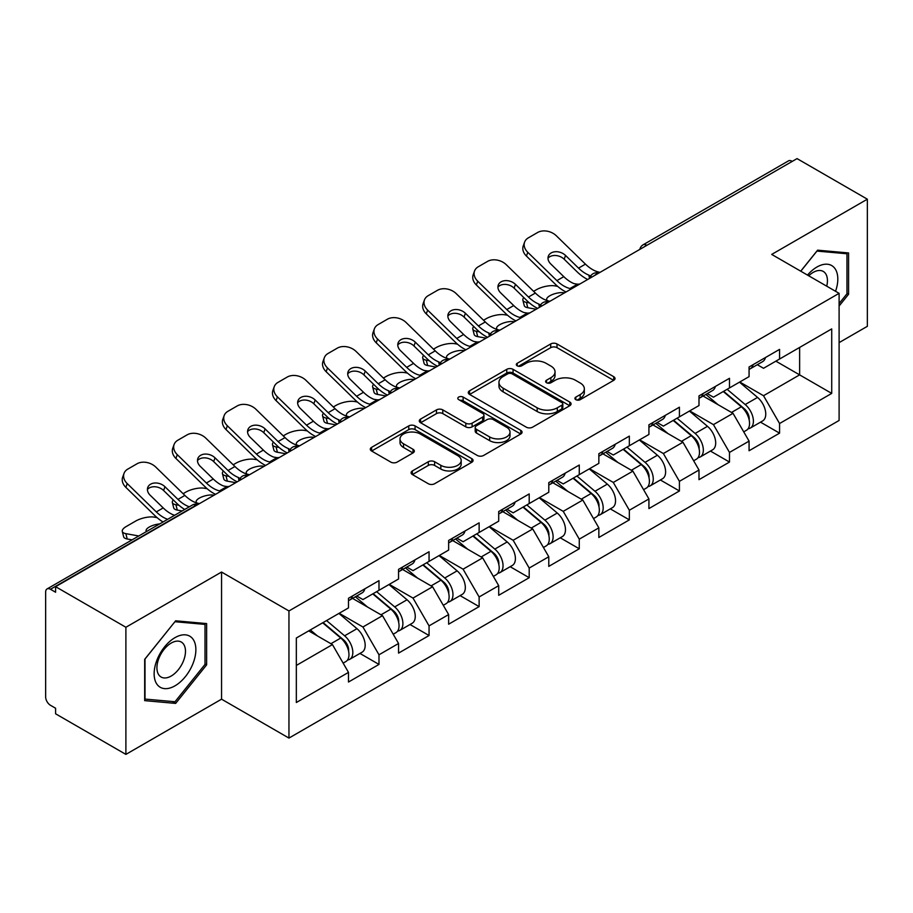 <?xml version="1.0" encoding="UTF-8"?>
<svg xmlns="http://www.w3.org/2000/svg" width="913" height="913" viewBox="0 0 913 913"><rect width="100%" height="100%" fill="white"/><g stroke="black" fill="none" stroke-linecap="round" stroke-linejoin="round"><path stroke-width="1.37" d="M575.829 399.666A3.116 1.803 0 0 0 580.246 399.666L613.719 380.333A4.451 2.568 0 0 0 615.02 378.518A4.451 2.568 0 0 0 613.719 376.692L557.01 343.95A4.451 2.568 0 0 0 550.71 343.95L517.237 363.283A3.116 1.803 0 0 0 516.313 364.549A3.116 1.803 0 0 0 517.237 365.828A3.116 1.803 0 0 0 521.643 365.828L525.979 363.328A14.254 8.228 0 0 1 546.134 363.328L550.87 366.056A14.254 8.228 0 0 1 555.036 371.876A14.254 8.228 0 0 1 550.87 377.697L546.533 380.196A3.116 1.803 0 0 0 545.62 381.474A3.116 1.803 0 0 0 546.533 382.741A3.116 1.803 0 0 0 550.938 382.741L555.275 380.242A14.254 8.228 0 0 1 575.441 380.242L580.166 382.969A14.254 8.228 0 0 1 584.343 388.79A14.254 8.228 0 0 1 580.166 394.61L575.829 397.109A3.116 1.803 0 0 0 574.916 398.388A3.116 1.803 0 0 0 575.829 399.666L575.829 397.109M412.391 470.925A4.451 2.568 0 0 0 411.09 472.74A4.451 2.568 0 0 0 412.391 474.555L428.311 483.742A4.451 2.568 0 0 0 434.611 483.742L471.781 462.275A4.451 2.568 0 0 0 473.094 460.46A4.451 2.568 0 0 0 471.781 458.646L415.073 425.903A4.451 2.568 0 0 0 408.773 425.903L371.591 447.359A4.451 2.568 0 0 0 370.29 449.185A4.451 2.568 0 0 0 371.591 450.999L390.81 462.104A4.451 2.568 0 0 0 397.121 462.104L413.03 452.916A4.451 2.568 0 0 0 414.331 451.09A4.451 2.568 0 0 0 413.03 449.276L403.5 443.775A11.915 6.882 0 0 1 400.008 438.902A11.915 6.882 0 0 1 407.358 432.545A11.915 6.882 0 0 1 420.357 434.04L457.687 455.598A11.915 6.882 0 0 1 461.179 460.46A11.915 6.882 0 0 1 453.818 466.817A11.915 6.882 0 0 1 440.831 465.322L434.611 461.738A4.451 2.568 0 0 0 428.311 461.738L412.391 470.925L412.391 474.555M221.551 572.04L125.891 627.265L55.602 586.682L797.06 158.611L867.35 199.194L771.702 254.419L839.104 293.335L288.953 610.957L221.551 572.04L221.551 699.175L288.953 738.081L288.953 610.957M526.287 427.17A4.451 2.568 0 0 0 532.587 427.17L569.769 405.714A4.451 2.568 0 0 0 571.07 403.888A4.451 2.568 0 0 0 569.769 402.074L513.06 369.331A4.451 2.568 0 0 0 506.761 369.331L469.579 390.798A4.451 2.568 0 0 0 468.278 392.613A4.451 2.568 0 0 0 469.579 394.427L526.287 427.17M459.958 400.339A3.116 1.803 0 0 1 463.119 400.773L463.119 397.064L520.775 430.354A4.451 2.568 0 0 1 522.076 432.18A4.451 2.568 0 0 1 520.775 433.995L483.605 455.461A4.451 2.568 0 0 1 477.294 455.461L420.585 422.719L420.585 419.078A4.451 2.568 0 0 0 419.284 420.893A4.451 2.568 0 0 0 420.585 422.719M420.585 419.078L436.494 409.891A4.451 2.568 0 0 1 442.794 409.891L465.801 423.176A4.451 2.568 0 0 0 472.101 423.176L482.657 417.081A4.451 2.568 0 0 0 483.958 415.255A4.451 2.568 0 0 0 482.657 413.441L458.714 399.62A3.116 1.803 0 0 1 457.801 398.342A3.116 1.803 0 0 1 459.718 396.676A3.116 1.803 0 0 1 463.119 397.064M288.953 738.081L839.104 420.459L839.104 293.335M359.939 653.423L378.986 664.424L378.986 654.792L362.94 626.991L339.18 613.274M378.986 664.424L348.492 682.022L348.492 672.39L296.337 702.508L296.337 638.016L348.492 607.898L348.492 598.266L378.986 580.657L378.986 590.3L398.559 578.99L398.559 569.358L429.053 551.749L429.053 561.392L448.637 550.083L448.637 540.45L479.131 522.841L479.131 532.473L498.703 521.175L498.703 511.542L529.198 493.933L529.198 503.565L548.781 492.267L548.781 482.623L579.276 465.025L579.276 474.657L598.848 463.359L598.848 453.715L629.342 436.117L629.342 445.749L648.926 434.451L648.926 424.807L679.42 407.209L679.42 416.842L698.993 405.543L698.993 395.9L729.487 378.302L729.487 387.934L749.071 376.624L749.071 366.992L779.565 349.382L779.565 359.026L831.72 328.908L831.72 393.4L779.565 423.518L763.519 395.717L739.758 381.999M760.518 422.16L779.565 433.15L779.565 423.518M779.565 433.15L749.071 450.76L749.071 441.116L729.487 452.426L713.441 424.625L689.692 410.907M710.451 451.068L729.487 462.058L729.487 452.426M729.487 462.058L698.993 479.667L698.993 470.024L679.42 481.334L663.374 453.533L639.614 439.826M660.373 479.976L679.42 490.966L679.42 481.334M679.42 490.966L648.926 508.575L648.926 498.943L629.342 510.241L613.296 482.441L589.547 468.734M610.306 508.883L629.342 519.874L629.342 510.241M629.342 519.874L598.848 537.483L598.848 527.851L579.276 539.149L563.23 511.348L539.469 497.642M560.228 537.791L579.276 548.781L579.276 539.149M579.276 548.781L548.781 566.391L548.781 556.759L529.198 568.057L513.152 540.268L489.402 526.55M510.162 566.699L529.198 577.701L529.198 568.057M529.198 577.701L498.703 595.299L498.703 585.667L479.131 596.965L463.085 569.176L439.324 555.458M460.084 595.607L479.131 606.609L479.131 596.965M479.131 606.609L448.637 624.207L448.637 614.575L429.053 625.873L413.007 598.083L389.258 584.366M410.017 624.515L429.053 635.516L429.053 625.873M429.053 635.516L398.559 653.115L398.559 643.482L378.986 654.792M356.732 595.984L362.94 599.567L378.986 590.3M362.94 626.991L382.513 615.682L352.555 598.392M398.559 643.482L382.513 615.682M406.799 567.076L413.007 570.648L429.053 561.392M413.007 598.083L432.591 586.774L402.633 569.484M448.637 614.575L432.591 586.774M456.877 538.156L463.085 541.74L479.131 532.473M463.085 569.176L482.657 557.866L452.7 540.576M498.703 585.667L482.657 557.866M506.943 509.249L513.152 512.832L529.198 503.565M513.152 540.268L532.736 528.958L502.778 511.657M548.781 556.759L532.736 528.958M557.021 480.341L563.23 483.924L579.276 474.657M563.23 511.348L582.802 500.05L552.844 482.749M598.848 527.851L582.802 500.05M607.088 451.433L613.296 455.016L629.342 445.749M613.296 482.441L632.88 471.142L602.922 453.841M648.926 498.943L632.88 471.142M657.166 422.525L663.374 426.109L679.42 416.842M663.374 453.533L682.947 442.234L652.989 424.933M698.993 470.024L682.947 442.234M707.233 393.617L713.441 397.201L729.487 387.934M713.441 424.625L733.025 413.327L703.067 396.025M749.071 441.116L733.025 413.327M792.244 161.384L646.838 245.335M644.795 246.521A6.813 3.926 120 0 1 646.518 245.152A6.813 3.926 60 0 0 643.117 244.81L788.512 160.859A6.813 3.926 60 0 1 791.925 161.202M757.311 364.709L763.519 368.293L779.565 359.026M763.519 395.717L799.628 374.866L799.628 347.442L831.72 328.908M775.867 361.16L831.72 393.4M839.104 342.626L867.35 326.318L867.35 199.194M125.891 627.265L125.891 754.389L55.602 713.806L55.602 708.248L50.466 705.281A6.813 3.926 -120 0 1 45.65 696.95L45.65 592.058A6.813 3.926 -120 0 1 47.065 588.942A6.813 3.926 -120 0 1 50.466 589.273L55.602 592.24L55.602 586.682M125.891 754.389L221.551 699.175M296.337 665.44L332.446 644.589L308.685 630.883M348.492 672.39L332.446 644.589M839.104 306.026L848.576 294.248L848.576 252.947L817.603 250.173L800.724 271.172M206.623 623.579L175.65 620.806L144.676 659.334L144.676 700.636L175.65 703.409L206.623 664.869L206.623 623.579M577.084 400.099L580.166 398.319A14.254 8.228 0 0 0 584.343 392.499L584.343 388.79M555.036 371.876L555.036 375.585A14.254 8.228 0 0 1 550.87 381.406L547.777 383.186M613.662 380.367L557.01 347.659A4.451 2.568 0 0 0 550.71 347.659L518.481 366.273M569.712 405.749L513.06 373.04A4.451 2.568 0 0 0 506.761 373.04L469.636 394.462M561.894 405.167A3.116 1.803 0 0 0 562.807 403.888A3.116 1.803 0 0 0 561.894 402.622L512.113 373.874A3.116 1.803 0 0 0 507.696 373.874L503.131 376.51A14.254 8.228 0 0 0 498.955 382.33A14.254 8.228 0 0 0 503.131 388.162L537.164 407.803A14.254 8.228 0 0 0 557.318 407.803L561.894 405.167L561.894 408.876A3.116 1.803 0 0 0 562.807 407.597L562.807 403.888M498.955 382.33L498.955 386.039A14.254 8.228 0 0 0 503.131 391.86L503.131 388.162M561.894 408.876L557.318 411.512A14.254 8.228 0 0 1 537.164 411.512L503.131 391.86M420.642 422.753L436.494 413.6L436.494 409.891M483.958 415.255L483.958 418.964A4.451 2.568 0 0 1 482.657 420.779L472.101 426.873A4.451 2.568 0 0 1 465.801 426.873L442.794 413.6A4.451 2.568 0 0 0 436.494 413.6M463.119 400.773L520.718 434.029M489.665 436.95A11.915 6.882 0 0 0 502.652 438.445A11.915 6.882 0 0 0 510.013 432.089A11.915 6.882 0 0 0 506.521 427.216L493.362 419.626A4.451 2.568 0 0 0 487.063 419.626L476.506 425.72A4.451 2.568 0 0 0 475.205 427.535A4.451 2.568 0 0 0 476.506 429.361L489.665 436.95L489.665 440.659A11.915 6.882 0 0 0 502.652 442.143A11.915 6.882 0 0 0 510.013 435.786L510.013 432.089M475.205 427.535L475.205 431.244A4.451 2.568 0 0 0 476.506 433.059L476.506 429.361M489.665 440.659L476.506 433.059M461.179 460.46L461.179 464.169A11.915 6.882 0 0 1 453.818 470.526A11.915 6.882 0 0 1 440.831 469.031L434.611 465.436A4.451 2.568 0 0 0 428.311 465.436L412.459 474.589M400.008 438.902L400.008 442.611A11.915 6.882 0 0 0 403.5 447.473L403.5 443.775M412.961 452.951L403.5 447.473M471.724 462.309L415.073 429.612A4.451 2.568 0 0 0 408.773 429.612L371.659 451.033M846.967 293.313L848.576 294.248M205.014 663.945L206.623 664.869M172.374 701.515L175.65 703.409M557.649 286.362L555.001 285.883A13.615 4.885 -14.2 0 0 536.262 289.798L533.603 291.327M523.811 297.581A13.615 4.885 -14.2 0 0 522.864 300.16A13.615 4.885 -14.2 0 0 526.436 302.374L527.782 307.715L536.171 309.233M529.426 302.911L526.436 302.374M547.663 300.719A10.442 3.743 165.8 0 1 546.682 299.601A10.442 3.743 165.8 0 1 549.82 295.778A10.442 3.743 165.8 0 1 564.188 292.776L564.245 293.016M527.782 307.715A13.615 4.885 165.8 0 1 524.222 305.501L522.864 300.16M745.248 409.64L742.999 408.339M748.124 428.733A14.985 8.651 -120 0 0 750.303 428.06A14.985 8.651 -120 0 0 752.997 417.583A14.985 8.651 -120 0 0 745.191 404.539L727.125 389.303M750.303 428.06L762.663 420.916A14.985 8.651 -120 0 0 765.345 410.451A14.985 8.651 -120 0 0 757.55 397.406L739.484 382.159M723.644 391.312L744.255 408.693A9.073 5.238 60 0 1 749.151 419.877M743.718 431.849L746.446 430.274A14.985 8.651 -120 0 0 749.139 419.809A14.985 8.651 -120 0 0 741.345 406.764L723.279 391.517M718.063 404.687L705.875 394.405M579.812 284.023A10.442 4.063 167.4 0 1 577.473 284.194L574.06 283.635A30.414 17.564 -120 0 1 570.762 282.026A30.414 17.564 -120 0 1 563.789 276.65L550.779 263.983A10.442 7.658 -160.3 0 1 548.336 256.188A10.442 7.658 -160.3 0 1 551.178 252.924A10.442 7.658 -160.3 0 1 565.546 255.457L578.545 268.125A30.414 17.564 -120 0 0 585.53 273.501A30.414 17.564 -120 0 0 588.817 275.11L591.053 276.342M566.049 291.977A36.315 20.965 60 0 1 563.869 290.825A36.315 20.965 60 0 1 555.526 284.411L526.436 256.074A13.615 9.986 -160.3 0 1 523.24 245.917L524.598 242.139A13.615 9.986 19.7 0 1 528.307 237.871L537.62 232.495A13.615 9.986 19.7 0 1 556.359 235.805L585.45 264.142A30.414 17.564 -120 0 0 592.434 269.518A30.414 17.564 -120 0 0 598.551 272.028L600.012 272.371M587.71 279.469A36.315 20.965 60 0 1 585.53 278.317A36.315 20.965 60 0 1 577.199 271.903L564.188 259.235A10.442 7.658 19.7 0 0 549.82 256.701A10.442 7.658 19.7 0 0 547.994 258.208M524.598 242.139A13.615 9.986 19.7 0 0 527.782 252.296L556.884 280.633A30.414 17.564 -120 0 0 563.869 286.009A30.414 17.564 -120 0 0 569.986 288.519L571.447 288.862M749.242 366.9A14.985 8.651 60 0 1 749.071 367.483M753.088 364.675A14.985 8.651 60 0 1 750.303 368.749A14.985 8.651 60 0 1 749.071 369.263M765.448 357.542A14.985 8.651 60 0 1 762.663 361.616L750.303 368.749M835.555 291.281A29.501 17.039 120 0 0 816.952 267.018A29.501 17.039 120 0 0 807.503 275.087M826.733 286.191A20.2 11.664 120 0 0 823.252 271.423A20.2 11.664 120 0 0 813.152 272.416A20.2 11.664 120 0 0 808.724 275.794M800.792 271.207L816.952 251.086L846.967 253.768L846.967 293.792L839.104 303.573M844.982 252.627L846.967 253.768M156.933 684.214A29.501 17.039 120 0 0 185.43 676.579A29.501 17.039 120 0 0 193.077 639.26A29.501 17.039 120 0 0 164.568 646.895A29.501 17.039 120 0 0 156.933 684.214M158.839 674.935A20.2 11.664 120 0 0 161.11 677.035A20.2 11.664 120 0 0 179.895 667.608A20.2 11.664 120 0 0 183.57 644.156A20.2 11.664 120 0 0 181.299 642.044A20.2 11.664 120 0 0 162.514 651.483A20.2 11.664 120 0 0 158.839 674.935M174.999 621.719L205.014 624.401L205.014 664.413L174.999 701.755L144.996 699.073L144.996 659.049L174.942 621.685M203.028 623.248L205.014 624.401M507.582 315.27L504.923 314.791A13.615 4.885 -14.2 0 0 486.195 318.705L483.536 320.235M473.744 326.5A13.615 4.885 -14.2 0 0 472.786 329.068A13.615 4.885 -14.2 0 0 476.358 331.282L477.716 336.623L486.093 338.141M479.359 331.83L476.358 331.282M497.585 329.627A10.442 3.743 165.8 0 1 496.615 328.52A10.442 3.743 165.8 0 1 499.753 324.686A10.442 3.743 165.8 0 1 514.11 321.684L514.179 321.924M477.716 336.623A13.615 4.885 165.8 0 1 474.144 334.409L472.786 329.068M695.181 438.548L692.933 437.247M698.046 457.641A14.985 8.651 -120 0 0 700.225 456.968A14.985 8.651 -120 0 0 702.919 446.503A14.985 8.651 -120 0 0 695.124 433.447L677.058 418.211M700.225 456.968L712.585 449.835A14.985 8.651 -120 0 0 715.278 439.358A14.985 8.651 -120 0 0 707.472 426.314L689.406 411.067M673.577 420.22L694.177 437.601A9.073 5.238 60 0 1 699.084 448.785M693.652 460.768L696.379 459.193A14.985 8.651 -120 0 0 699.073 448.717A14.985 8.651 -120 0 0 691.267 435.672L673.201 420.437M667.996 433.595L655.808 423.312M457.504 344.178L454.857 343.699A13.615 4.885 -14.2 0 0 436.117 347.613L433.458 349.143M423.666 355.408A13.615 4.885 -14.2 0 0 422.719 357.987A13.615 4.885 -14.2 0 0 426.291 360.19L427.638 365.531L436.026 367.049M429.281 360.738L426.291 360.19M447.518 358.535A10.442 3.743 165.8 0 1 446.537 357.428A10.442 3.743 165.8 0 1 449.675 353.593A10.442 3.743 165.8 0 1 464.044 350.592L464.101 350.832M427.638 365.531A13.615 4.885 165.8 0 1 424.077 363.317L422.719 357.987M645.103 467.456L642.855 466.155M647.979 486.549A14.985 8.651 -120 0 0 650.159 485.876A14.985 8.651 -120 0 0 652.852 475.411A14.985 8.651 -120 0 0 645.046 462.355L626.98 447.119M650.159 485.876L662.518 478.743A14.985 8.651 -120 0 0 665.2 468.266A14.985 8.651 -120 0 0 657.406 455.222L639.34 439.986M623.499 449.128L644.11 466.509A9.073 5.238 60 0 1 649.006 477.693M643.574 489.676L646.301 488.101A14.985 8.651 -120 0 0 648.995 477.636A14.985 8.651 -120 0 0 641.2 464.58L623.134 449.344M617.918 462.503L605.73 452.22M407.438 373.086L404.779 372.607A13.615 4.885 -14.2 0 0 386.051 376.521L383.392 378.05M373.6 384.316A13.615 4.885 -14.2 0 0 372.641 386.895A13.615 4.885 -14.2 0 0 376.213 389.098L377.571 394.439L385.948 395.957M379.215 389.646L376.213 389.098M397.44 387.443A10.442 3.743 165.8 0 1 396.47 386.336A10.442 3.743 165.8 0 1 399.609 382.501A10.442 3.743 165.8 0 1 413.966 379.5L414.034 379.74M377.571 394.439A13.615 4.885 165.8 0 1 373.999 392.236L372.641 386.895M595.036 496.364L592.788 495.063M597.901 515.457A14.985 8.651 -120 0 0 600.081 514.784A14.985 8.651 -120 0 0 602.774 504.318A14.985 8.651 -120 0 0 594.979 491.262L576.913 476.027M600.081 514.784L612.44 507.651A14.985 8.651 -120 0 0 615.134 497.186A14.985 8.651 -120 0 0 607.328 484.13L589.262 468.894M573.432 478.035L594.032 495.417A9.073 5.238 60 0 1 598.939 506.601M593.507 518.584L596.235 517.009A14.985 8.651 -120 0 0 598.928 506.544A14.985 8.651 -120 0 0 591.122 493.488L573.056 478.252M567.852 491.411L555.663 481.128M357.36 401.994L354.712 401.515A13.615 4.885 -14.2 0 0 335.973 405.429L333.313 406.958M323.522 413.224A13.615 4.885 -14.2 0 0 322.574 415.803A13.615 4.885 -14.2 0 0 326.146 418.006L327.493 423.347L335.881 424.865M329.137 418.553L326.146 418.006M347.374 416.362A10.442 3.743 165.8 0 1 346.392 415.244A10.442 3.743 165.8 0 1 349.531 411.409A10.442 3.743 165.8 0 1 363.899 408.408L363.956 408.647M327.493 423.347A13.615 4.885 165.8 0 1 323.932 421.144L322.574 415.803M544.958 525.272L542.71 523.971M547.834 544.365A14.985 8.651 -120 0 0 550.014 543.692A14.985 8.651 -120 0 0 552.707 533.226A14.985 8.651 -120 0 0 544.901 520.17L526.835 504.935M550.014 543.692L562.374 536.559A14.985 8.651 -120 0 0 565.056 526.093A14.985 8.651 -120 0 0 557.261 513.038L539.195 497.802M523.354 506.943L543.965 524.324A9.073 5.238 60 0 1 548.861 535.509M543.429 547.492L546.157 545.917A14.985 8.651 -120 0 0 548.85 535.452A14.985 8.651 -120 0 0 541.055 522.396L522.989 507.16M517.774 520.319L505.585 510.036M307.293 430.902L304.634 430.422A13.615 4.885 -14.2 0 0 285.906 434.337L283.247 435.866M273.455 442.132A13.615 4.885 -14.2 0 0 272.496 444.711A13.615 4.885 -14.2 0 0 276.068 446.914L277.426 452.255L285.803 453.772M279.07 447.461L276.068 446.914M297.296 445.27A10.442 3.743 165.8 0 1 296.326 444.152A10.442 3.743 165.8 0 1 299.464 440.317A10.442 3.743 165.8 0 1 313.821 437.316L313.889 437.567M277.426 452.255A13.615 4.885 165.8 0 1 273.854 450.052L272.496 444.711M494.892 554.18L492.643 552.879M497.756 573.273A14.985 8.651 -120 0 0 499.936 572.599A14.985 8.651 -120 0 0 502.629 562.134A14.985 8.651 -120 0 0 494.835 549.09L476.769 533.843M499.936 572.599L512.296 565.467A14.985 8.651 -120 0 0 514.989 555.001A14.985 8.651 -120 0 0 507.183 541.945L489.117 526.71M473.288 535.851L493.887 553.232A9.073 5.238 60 0 1 498.795 564.428M493.362 576.4L496.09 574.825A14.985 8.651 -120 0 0 498.783 564.36A14.985 8.651 -120 0 0 490.977 551.304L472.911 536.068M467.707 549.238L455.519 538.944M529.745 312.942A10.442 4.063 167.4 0 1 527.394 313.102L523.982 312.543A30.414 17.564 -120 0 1 520.695 310.934A30.414 17.564 -120 0 1 513.711 305.558L500.701 292.89A10.442 7.658 -160.3 0 1 498.258 285.107A10.442 7.658 -160.3 0 1 501.111 281.832A10.442 7.658 -160.3 0 1 515.468 284.365L528.479 297.033A30.414 17.564 -120 0 0 535.463 302.408A30.414 17.564 -120 0 0 538.75 304.018L540.987 305.262M515.971 320.885A36.315 20.965 60 0 1 513.791 319.733A36.315 20.965 60 0 1 505.46 313.319L476.358 284.982A13.615 9.986 -160.3 0 1 473.174 274.824L474.532 271.047A13.615 9.986 19.7 0 1 478.241 266.779L487.542 261.403A13.615 9.986 19.7 0 1 506.281 264.713L535.372 293.05A30.414 17.564 -120 0 0 542.356 298.425A30.414 17.564 -120 0 0 548.473 300.936L549.946 301.279M537.643 308.377A36.315 20.965 60 0 1 535.463 307.225A36.315 20.965 60 0 1 527.121 300.811L514.11 288.143A10.442 7.658 19.7 0 0 499.753 285.609A10.442 7.658 19.7 0 0 497.927 287.116M474.532 271.047A13.615 9.986 19.7 0 0 477.716 281.204L506.806 309.541A30.414 17.564 -120 0 0 513.791 314.917A30.414 17.564 -120 0 0 519.908 317.427L521.38 317.77M699.164 395.808A14.985 8.651 60 0 1 698.993 396.402M703.021 393.583A14.985 8.651 60 0 1 700.225 397.669A14.985 8.651 60 0 1 698.993 398.171M715.37 386.45A14.985 8.651 60 0 1 712.585 390.524L700.225 397.669M479.667 341.85A10.442 4.063 167.4 0 1 477.328 342.01L473.915 341.451A30.414 17.564 -120 0 1 470.617 339.841A30.414 17.564 -120 0 1 463.644 334.466L450.634 321.798A10.442 7.658 -160.3 0 1 448.192 314.015A10.442 7.658 -160.3 0 1 451.033 310.74A10.442 7.658 -160.3 0 1 465.402 313.273L478.401 325.941A30.414 17.564 -120 0 0 485.385 331.316A30.414 17.564 -120 0 0 488.672 332.925L490.909 334.169M465.904 349.793A36.315 20.965 60 0 1 463.724 348.652A36.315 20.965 60 0 1 455.382 342.227L426.291 313.889A13.615 9.986 -160.3 0 1 423.096 303.732L424.454 299.955A13.615 9.986 19.7 0 1 428.163 295.686L437.475 290.311A13.615 9.986 19.7 0 1 456.215 293.621L485.305 321.958A30.414 17.564 -120 0 0 492.29 327.333A30.414 17.564 -120 0 0 498.407 329.844L499.868 330.186M487.565 337.285A36.315 20.965 60 0 1 485.385 336.144A36.315 20.965 60 0 1 477.054 329.719L464.044 317.051A10.442 7.658 19.7 0 0 449.675 314.517A10.442 7.658 19.7 0 0 447.849 316.024M424.454 299.955A13.615 9.986 19.7 0 0 427.638 310.112L456.74 338.449A30.414 17.564 -120 0 0 463.724 343.824A30.414 17.564 -120 0 0 469.841 346.335L471.302 346.678M649.097 424.716A14.985 8.651 60 0 1 648.926 425.31M652.943 422.491A14.985 8.651 60 0 1 650.159 426.576A14.985 8.651 60 0 1 648.926 427.079M665.303 415.358A14.985 8.651 60 0 1 662.518 419.432L650.159 426.576M429.601 370.758A10.442 4.063 167.4 0 1 427.25 370.918L423.837 370.358A30.414 17.564 -120 0 1 420.551 368.749A30.414 17.564 -120 0 1 413.566 363.374L400.556 350.706A10.442 7.658 -160.3 0 1 398.114 342.923A10.442 7.658 -160.3 0 1 400.967 339.647A10.442 7.658 -160.3 0 1 415.324 342.181L428.334 354.849A30.414 17.564 -120 0 0 435.318 360.224A30.414 17.564 -120 0 0 438.605 361.833L440.842 363.077M415.826 378.712A36.315 20.965 60 0 1 413.646 377.56A36.315 20.965 60 0 1 405.315 371.135L376.213 342.797A13.615 9.986 -160.3 0 1 373.029 332.64L374.387 328.863A13.615 9.986 19.7 0 1 378.096 324.594L387.397 319.219A13.615 9.986 19.7 0 1 406.137 322.529L435.227 350.866A30.414 17.564 -120 0 0 442.212 356.241A30.414 17.564 -120 0 0 448.329 358.752L449.801 359.094M437.498 366.193A36.315 20.965 60 0 1 435.318 365.052A36.315 20.965 60 0 1 426.976 358.626L413.966 345.959A10.442 7.658 19.7 0 0 399.609 343.425A10.442 7.658 19.7 0 0 397.783 344.931M374.387 328.863A13.615 9.986 19.7 0 0 377.571 339.031L406.662 367.357A30.414 17.564 -120 0 0 413.646 372.732A30.414 17.564 -120 0 0 419.763 375.243L421.235 375.585M599.019 453.624A14.985 8.651 60 0 1 598.848 454.218M602.877 451.399A14.985 8.651 60 0 1 600.081 455.484A14.985 8.651 60 0 1 598.848 455.986M615.225 444.266A14.985 8.651 60 0 1 612.44 448.351L600.081 455.484M379.523 399.666A10.442 4.063 167.4 0 1 377.183 399.826L373.771 399.266A30.414 17.564 -120 0 1 370.473 397.657A30.414 17.564 -120 0 1 363.5 392.282L350.489 379.614A10.442 7.658 -160.3 0 1 348.047 371.831A10.442 7.658 -160.3 0 1 350.889 368.555A10.442 7.658 -160.3 0 1 365.257 371.1L378.256 383.757A30.414 17.564 -120 0 0 385.24 389.143A30.414 17.564 -120 0 0 388.527 390.741L390.764 391.985M365.759 407.62A36.315 20.965 60 0 1 363.579 406.468A36.315 20.965 60 0 1 355.237 400.042L326.146 371.705A13.615 9.986 -160.3 0 1 322.951 361.548L324.309 357.77A13.615 9.986 19.7 0 1 328.018 353.502L337.331 348.127A13.615 9.986 19.7 0 1 356.07 351.437L385.16 379.774A30.414 17.564 -120 0 0 392.145 385.149A30.414 17.564 -120 0 0 398.262 387.66L399.723 388.002M387.42 395.112A36.315 20.965 60 0 1 385.24 393.96A36.315 20.965 60 0 1 376.909 387.534L363.899 374.866A10.442 7.658 19.7 0 0 349.531 372.333A10.442 7.658 19.7 0 0 347.705 373.839M324.309 357.77A13.615 9.986 19.7 0 0 327.493 367.939L356.595 396.265A30.414 17.564 -120 0 0 363.579 401.652A30.414 17.564 -120 0 0 369.697 404.151L371.157 404.493M548.953 482.532A14.985 8.651 60 0 1 548.781 483.125M552.799 480.306A14.985 8.651 60 0 1 550.014 484.392A14.985 8.651 60 0 1 548.781 484.894M565.158 473.174A14.985 8.651 60 0 1 562.374 477.259L550.014 484.392M329.456 428.574A10.442 4.063 167.4 0 1 327.105 428.733L323.693 428.174A30.414 17.564 -120 0 1 320.406 426.576A30.414 17.564 -120 0 1 313.421 421.19L300.411 408.533A10.442 7.658 -160.3 0 1 297.969 400.739A10.442 7.658 -160.3 0 1 300.822 397.463A10.442 7.658 -160.3 0 1 315.179 400.008L328.189 412.665A30.414 17.564 -120 0 0 335.174 418.051A30.414 17.564 -120 0 0 338.461 419.649L340.697 420.893M315.681 436.528A36.315 20.965 60 0 1 313.501 435.375A36.315 20.965 60 0 1 305.17 428.95L276.068 400.613A13.615 9.986 -160.3 0 1 272.884 390.456L274.242 386.678A13.615 9.986 19.7 0 1 277.951 382.41L287.253 377.046A13.615 9.986 19.7 0 1 305.992 380.356L335.082 408.682A30.414 17.564 -120 0 0 342.067 414.068A30.414 17.564 -120 0 0 348.184 416.568L349.656 416.91M337.354 424.02A36.315 20.965 60 0 1 335.174 422.867A36.315 20.965 60 0 1 326.831 416.442L313.821 403.774A10.442 7.658 19.7 0 0 299.464 401.241A10.442 7.658 19.7 0 0 297.638 402.747M274.242 386.678A13.615 9.986 19.7 0 0 277.426 396.847L306.517 425.173A30.414 17.564 -120 0 0 313.501 430.559A30.414 17.564 -120 0 0 319.618 433.059L321.091 433.401M498.875 511.44A14.985 8.651 60 0 1 498.703 512.033M502.732 509.214A14.985 8.651 60 0 1 499.936 513.3A14.985 8.651 60 0 1 498.703 513.802M515.08 502.082A14.985 8.651 60 0 1 512.296 506.167L499.936 513.3M257.215 459.81L254.567 459.33A13.615 4.885 -14.2 0 0 235.828 463.245L233.169 464.785M223.377 471.04A13.615 4.885 -14.2 0 0 222.43 473.619A13.615 4.885 -14.2 0 0 226.002 475.833L227.348 481.162L235.737 482.68M228.992 476.369L226.002 475.833M247.229 474.178A10.442 3.743 165.8 0 1 246.248 473.06A10.442 3.743 165.8 0 1 249.386 469.225A10.442 3.743 165.8 0 1 263.754 466.223L263.811 466.475M227.348 481.162A13.615 4.885 165.8 0 1 223.788 478.96L222.43 473.619M444.814 583.087L442.565 581.786M447.69 602.181A14.985 8.651 -120 0 0 449.869 601.507A14.985 8.651 -120 0 0 452.563 591.042A14.985 8.651 -120 0 0 444.757 577.997L426.691 562.75M449.869 601.507L462.229 594.374A14.985 8.651 -120 0 0 464.911 583.909A14.985 8.651 -120 0 0 457.116 570.853L439.05 555.618M423.21 564.759L443.821 582.152A9.073 5.238 60 0 1 448.717 593.336M443.284 605.308L446.012 603.733A14.985 8.651 -120 0 0 448.705 593.267A14.985 8.651 -120 0 0 440.911 580.212L422.845 564.976M417.629 578.146L405.44 567.852M279.378 457.481A10.442 4.063 167.4 0 1 277.038 457.641L273.626 457.082A30.414 17.564 -120 0 1 270.328 455.484A30.414 17.564 -120 0 1 263.355 450.098L250.345 437.441A10.442 7.658 -160.3 0 1 247.902 429.646A10.442 7.658 -160.3 0 1 250.744 426.371A10.442 7.658 -160.3 0 1 265.112 428.916L278.111 441.572A30.414 17.564 -120 0 0 285.096 446.959A30.414 17.564 -120 0 0 288.382 448.568L290.619 449.801M265.615 465.436A36.315 20.965 60 0 1 263.435 464.283A36.315 20.965 60 0 1 255.092 457.858L226.002 429.532A13.615 9.986 -160.3 0 1 222.806 419.364L224.164 415.586A13.615 9.986 19.7 0 1 227.873 411.329L237.186 405.954A13.615 9.986 19.7 0 1 255.925 409.264L285.016 437.589A30.414 17.564 -120 0 0 292 442.976A30.414 17.564 -120 0 0 298.117 445.476L299.578 445.818M287.275 452.928A36.315 20.965 60 0 1 285.096 451.775A36.315 20.965 60 0 1 276.765 445.35L263.754 432.682A10.442 7.658 19.7 0 0 249.386 430.149A10.442 7.658 19.7 0 0 247.56 431.655M224.164 415.586A13.615 9.986 19.7 0 0 227.348 425.755L256.45 454.092A30.414 17.564 -120 0 0 263.435 459.467A30.414 17.564 -120 0 0 269.552 461.967L271.013 462.309M448.808 540.348A14.985 8.651 60 0 1 448.637 540.941M452.654 538.122A14.985 8.651 60 0 1 449.869 542.208A14.985 8.651 60 0 1 448.637 542.721M465.014 530.989A14.985 8.651 60 0 1 462.229 535.075L449.869 542.208M207.148 488.729L204.489 488.25A13.615 4.885 -14.2 0 0 185.761 492.153L183.102 493.693M173.31 499.947A13.615 4.885 -14.2 0 0 172.352 502.527A13.615 4.885 -14.2 0 0 175.924 504.741L177.282 510.082L182.132 510.949M178.925 505.277L175.924 504.741M197.151 503.086A10.442 3.743 165.8 0 1 196.181 501.967A10.442 3.743 165.8 0 1 199.319 498.133A10.442 3.743 165.8 0 1 213.676 495.143L213.745 495.382M177.282 510.082A13.615 4.885 165.8 0 1 173.71 507.868L172.352 502.527M394.747 611.995L392.499 610.706M397.612 631.1A14.985 8.651 -120 0 0 399.791 630.415A14.985 8.651 -120 0 0 402.485 619.95A14.985 8.651 -120 0 0 394.69 606.905L376.624 591.658M399.791 630.415L412.151 623.282A14.985 8.651 -120 0 0 414.844 612.817A14.985 8.651 -120 0 0 407.038 599.773L388.972 584.525M373.143 593.667L393.743 611.059A9.073 5.238 60 0 1 398.65 622.244M393.218 634.215L395.945 632.641A14.985 8.651 -120 0 0 398.639 622.175A14.985 8.651 -120 0 0 390.832 609.131L372.766 593.884M367.562 607.054L355.374 596.771M229.311 486.389A10.442 4.063 167.4 0 1 226.96 486.549L223.548 486.001A30.414 17.564 -120 0 1 220.261 484.392A30.414 17.564 -120 0 1 213.277 479.017L200.267 466.349A10.442 7.658 -160.3 0 1 197.824 458.554A10.442 7.658 -160.3 0 1 200.677 455.279A10.442 7.658 -160.3 0 1 215.034 457.824L228.045 470.492A30.414 17.564 -120 0 0 235.029 475.867A30.414 17.564 -120 0 0 238.316 477.476L240.553 478.709M215.536 494.344A36.315 20.965 60 0 1 213.357 493.191A36.315 20.965 60 0 1 205.026 486.766L175.924 458.44A13.615 9.986 -160.3 0 1 172.74 448.272L174.098 444.505A13.615 9.986 19.7 0 1 177.807 440.237L187.108 434.862A13.615 9.986 19.7 0 1 205.847 438.172L234.938 466.497A30.414 17.564 -120 0 0 241.922 471.884A30.414 17.564 -120 0 0 248.039 474.383L249.511 474.726M237.209 481.836A36.315 20.965 60 0 1 235.029 480.683A36.315 20.965 60 0 1 226.686 474.258L213.676 461.601A10.442 7.658 19.7 0 0 199.319 459.056A10.442 7.658 19.7 0 0 197.493 460.563M174.098 444.505A13.615 9.986 19.7 0 0 177.282 454.663L206.372 483A30.414 17.564 -120 0 0 213.357 488.375A30.414 17.564 -120 0 0 219.474 490.874L220.946 491.228M398.73 569.256A14.985 8.651 60 0 1 398.559 569.849M402.587 567.03A14.985 8.651 60 0 1 399.791 571.116A14.985 8.651 60 0 1 398.559 571.629M414.936 559.897A14.985 8.651 60 0 1 412.151 563.983L399.791 571.116M157.07 517.637L154.423 517.157A13.615 4.885 -14.2 0 0 135.683 521.061L126.371 526.436A13.615 4.885 -14.2 0 0 122.285 531.434A13.615 4.885 -14.2 0 0 125.857 533.649L127.204 538.99L132.065 539.868M138.787 535.988L125.857 533.649M146.479 531.537A10.442 3.743 165.8 0 1 146.103 530.875A10.442 3.743 165.8 0 1 149.241 527.052A10.442 3.743 165.8 0 1 159.649 523.936M127.204 538.99A13.615 4.885 165.8 0 1 123.643 536.776L122.285 531.434M344.669 640.903L342.421 639.614M347.545 660.008A14.985 8.651 -120 0 0 349.725 659.323A14.985 8.651 -120 0 0 352.418 648.858A14.985 8.651 -120 0 0 344.612 635.813L326.546 620.566M349.725 659.323L362.084 652.19A14.985 8.651 -120 0 0 364.766 641.725A14.985 8.651 -120 0 0 356.972 628.68L338.906 613.433M323.065 622.575L343.676 639.967A9.073 5.238 60 0 1 348.572 651.152M343.14 663.123L345.867 661.548A14.985 8.651 -120 0 0 348.561 651.083A14.985 8.651 -120 0 0 340.766 638.039L322.7 622.792M317.484 635.962L310.34 629.924M174.668 515.263L173.481 514.909A30.414 17.564 -120 0 1 170.183 513.3A30.414 17.564 -120 0 1 163.21 507.925L150.2 495.257A10.442 7.658 -160.3 0 1 147.758 487.462A10.442 7.658 -160.3 0 1 150.599 484.198A10.442 7.658 -160.3 0 1 164.968 486.732L177.967 499.4A30.414 17.564 -120 0 0 184.951 504.775A30.414 17.564 -120 0 0 188.238 506.384L189.265 506.841M163.062 521.974A36.315 20.965 60 0 1 154.948 515.674L125.857 487.348A13.615 9.986 -160.3 0 1 122.662 477.179L124.02 473.413A13.615 9.986 19.7 0 1 127.729 469.145L137.041 463.77A13.615 9.986 19.7 0 1 155.781 467.079L184.871 495.417A30.414 17.564 -120 0 0 191.856 500.792A30.414 17.564 -120 0 0 197.973 503.291L199.433 503.645M184.723 509.454A36.315 20.965 60 0 1 176.62 503.166L163.61 490.509A10.442 7.658 19.7 0 0 149.241 487.964A10.442 7.658 19.7 0 0 147.415 489.471M124.02 473.413A13.615 9.986 19.7 0 0 127.204 483.57L156.306 511.908A30.414 17.564 -120 0 0 163.29 517.283A30.414 17.564 -120 0 0 167.684 519.292M348.663 598.163A14.985 8.651 60 0 1 348.492 598.757M352.509 595.949A14.985 8.651 60 0 1 349.725 600.024A14.985 8.651 60 0 1 348.492 600.537M364.869 588.805A14.985 8.651 60 0 1 362.084 592.891L349.725 600.024M196.192 505.517L195.873 505.334A6.813 3.926 -120 0 0 192.46 504.992L47.065 588.942M195.861 505.334L50.466 589.273M594.717 275.429A6.813 3.926 120 0 1 596.44 274.06A6.813 3.926 -60 0 1 598.175 273.432M544.65 304.337A6.813 3.926 120 0 1 546.373 302.968A6.813 3.926 -60 0 1 548.097 302.34M496.307 331.876A6.813 3.926 -60 0 1 498.03 331.248M496.295 331.876A6.813 3.926 120 0 0 494.572 333.245M444.505 362.153A6.813 3.926 120 0 1 446.229 360.783A6.813 3.926 -60 0 1 447.952 360.156M394.427 391.061A6.813 3.926 120 0 1 396.151 389.691A6.813 3.926 -60 0 1 397.885 389.064M344.361 419.969A6.813 3.926 120 0 1 346.084 418.599A6.813 3.926 -60 0 1 347.807 417.971M294.283 448.876A6.813 3.926 120 0 1 296.006 447.507A6.813 3.926 -60 0 1 297.741 446.879M244.216 477.784A6.813 3.926 120 0 1 245.939 476.415A6.813 3.926 -60 0 1 247.663 475.799M195.873 505.334A6.813 3.926 -60 0 1 197.596 504.706M580.166 398.319L580.166 394.61M546.533 382.741L546.533 380.196M550.87 381.406L550.87 377.697M517.237 365.828L517.237 363.283M550.71 347.659L550.71 343.95M557.01 347.659L557.01 343.95M613.719 380.333L613.719 376.692M469.579 394.427L469.579 390.798M506.761 373.04L506.761 369.331M513.06 373.04L513.06 369.331M569.769 405.714L569.769 402.074M537.164 411.512L537.164 407.803M557.318 411.512L557.318 407.803M442.794 413.6L442.794 409.891M465.801 426.873L465.801 423.176M472.101 426.873L472.101 423.176M482.657 420.779L482.657 417.081M520.775 433.995L520.775 430.354M428.311 465.436L428.311 461.738M434.611 465.436L434.611 461.738M440.831 469.031L440.831 465.322M413.03 452.916L413.03 449.276M371.591 450.999L371.591 447.359M408.773 429.612L408.773 425.903M415.073 429.612L415.073 425.903M471.781 462.275L471.781 458.646M745.191 404.539L757.55 397.406M731.496 412.448L741.345 406.764M598.551 272.028L597.125 272.839M577.473 284.194L569.986 288.519M563.789 276.65L556.884 280.633M585.45 264.142L578.545 268.125M527.782 252.296L526.436 256.074M565.546 255.457L564.188 259.235M589.558 278.408L588.817 275.11M695.124 433.447L707.472 426.314M681.429 441.356L691.267 435.672M645.046 462.355L657.406 455.222M631.351 470.263L641.2 464.58M594.979 491.262L607.328 484.13M581.284 499.171L591.122 493.488M544.901 520.17L557.261 513.038M531.206 528.079L541.055 522.396M494.835 549.09L507.183 541.945M481.14 556.987L490.977 551.304M548.473 300.936L547.058 301.747M527.394 313.102L519.908 317.427M513.711 305.558L506.806 309.541M535.372 293.05L528.479 297.033M477.716 281.204L476.358 284.982M515.468 284.365L514.11 288.143M539.48 307.316L538.75 304.018M498.407 329.844L496.98 330.666M477.328 342.01L469.841 346.335M463.644 334.466L456.74 338.449M485.305 321.958L478.401 325.941M427.638 310.112L426.291 313.889M465.402 313.273L464.044 317.051M489.414 336.224L488.672 332.925M448.329 358.752L446.914 359.574M427.25 370.918L419.763 375.243M413.566 363.374L406.662 367.357M435.227 350.866L428.334 354.849M377.571 339.031L376.213 342.797M415.324 342.181L413.966 345.959M439.336 365.132L438.605 361.833M398.262 387.66L396.835 388.481M377.183 399.826L369.697 404.151M363.5 392.282L356.595 396.265M385.16 379.774L378.256 383.757M327.493 367.939L326.146 371.705M365.257 371.1L363.899 374.866M389.269 394.039L388.527 390.741M348.184 416.568L346.769 417.389M327.105 428.733L319.618 433.059M313.421 421.19L306.517 425.173M335.082 408.682L328.189 412.665M277.426 396.847L276.068 400.613M315.179 400.008L313.821 403.774M339.191 422.947L338.461 419.649M444.757 577.997L457.116 570.853M431.062 585.895L440.911 580.212M298.117 445.476L296.691 446.297M277.038 457.641L269.552 461.967M263.355 450.098L256.45 454.092M285.016 437.589L278.111 441.572M227.348 425.755L226.002 429.532M265.112 428.916L263.754 432.682M289.124 451.855L288.382 448.568M394.69 606.905L407.038 599.773M380.995 614.803L390.832 609.131M248.039 474.383L246.624 475.205M226.96 486.549L219.474 490.874M213.277 479.017L206.372 483M234.938 466.497L228.045 470.492M177.282 454.663L175.924 458.44M215.034 457.824L213.676 461.601M239.046 480.763L238.316 477.476M344.612 635.813L356.972 628.68M330.917 643.711L340.766 638.039M197.973 503.291L196.546 504.113M163.21 507.925L156.306 511.908M184.871 495.417L177.967 499.4M127.204 483.57L125.857 487.348M164.968 486.732L163.61 490.509M188.455 507.308L188.238 506.384M643.117 244.81A6.813 6.813 0 0 0 639.842 249.375M598.631 273.17A6.813 6.813 0 0 0 589.764 278.282M548.553 302.077A6.813 6.813 0 0 0 539.697 307.19M498.487 330.985A6.813 6.813 0 0 0 489.619 336.098M448.409 359.893A6.813 6.813 0 0 0 439.552 365.006M398.342 388.801A6.813 6.813 0 0 0 389.474 393.914M348.264 417.709A6.813 6.813 0 0 0 339.408 422.833M298.197 446.617A6.813 6.813 0 0 0 289.33 451.741M248.119 475.536A6.813 6.813 0 0 0 239.263 480.649M198.053 504.444A6.813 6.813 0 0 0 192.46 504.992"/></g></svg>
